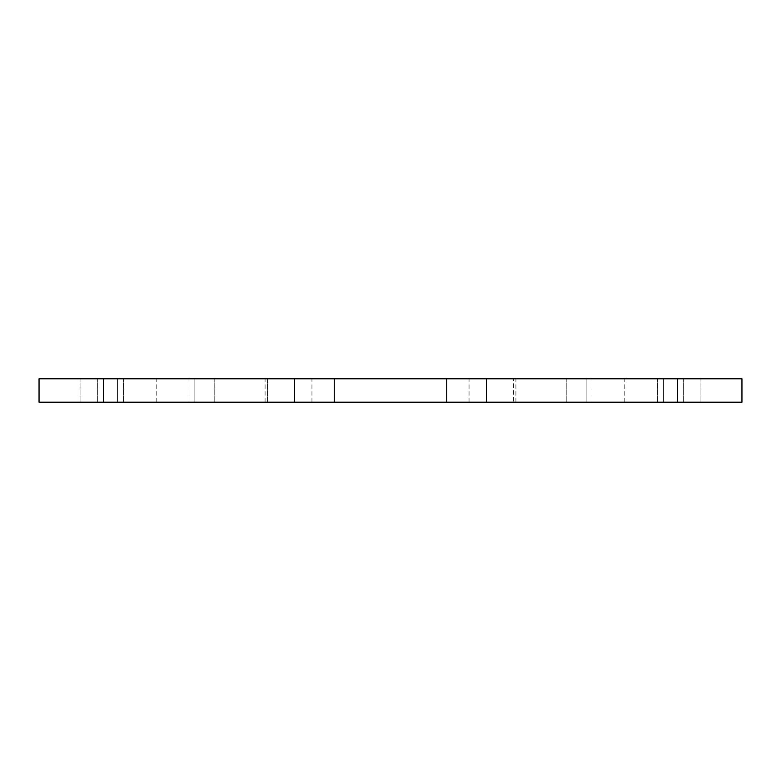 <?xml version="1.0" encoding="UTF-8"?>
<svg xmlns="http://www.w3.org/2000/svg" width="781" height="781" viewBox="0 0 781 781"><rect width="100%" height="100%" fill="white"/><g stroke="black" fill="none" stroke-linecap="round" stroke-linejoin="round"><path stroke-width="0.59" stroke-dasharray="3.9 2.93" d="M663.459 402.215L663.459 378.785L586.14 378.785L663.459 378.785L586.14 378.785L663.459 378.785L663.459 402.215L586.14 402.215L663.459 402.215L586.14 402.215L586.14 378.785L586.14 402.215L663.459 402.215M194.859 402.215L194.859 378.785L117.54 378.785L194.859 378.785L117.54 378.785L194.859 378.785L194.859 402.215L117.54 402.215L194.859 402.215L117.54 402.215L117.54 378.785L117.54 402.215L194.859 402.215M741.95 378.785L741.95 402.215L513.507 402.215L513.507 378.785L741.95 378.785M486.563 402.215L624.8 402.215L486.563 402.215L486.563 378.785L624.8 378.785L486.563 378.785M294.437 402.215L156.2 402.215L294.437 402.215L294.437 378.785L156.2 378.785L294.437 378.785M103.483 402.215L39.05 402.215L39.05 378.785L267.493 378.785L267.493 402.215L103.483 402.215L103.483 378.785M267.493 402.215L700.947 402.215L513.507 402.215L513.507 378.785L700.947 378.785L80.052 378.785L267.493 378.785L267.493 402.215M265.091 402.215L265.091 378.785M214.775 402.215L214.775 378.785L214.775 402.215M189.002 402.215L189.002 378.785L189.002 402.215M123.398 402.215L123.398 378.785L123.398 402.215M97.625 402.215L97.625 378.785L97.625 402.215M80.052 402.215L80.052 378.785L80.052 402.215M566.225 402.215L566.225 378.785L566.225 402.215M591.998 402.215L591.998 378.785L591.998 402.215M657.602 402.215L657.602 378.785L657.602 402.215M683.375 402.215L683.375 378.785L683.375 402.215M700.947 402.215L700.947 378.785L700.947 402.215M515.909 402.215L515.909 378.785M469.049 402.215L469.049 378.785M311.951 402.215L311.951 378.785M624.8 402.215L624.8 378.785M156.2 402.215L156.2 378.785M677.517 402.215L677.517 378.785"/><path stroke-width="1.17" d="M677.517 402.215L741.95 402.215L741.95 378.785L486.563 378.785L486.563 402.215L677.517 402.215L677.517 378.785M486.563 402.215L294.437 402.215L294.437 378.785L39.05 378.785L39.05 402.215L294.437 402.215M294.437 378.785L486.563 378.785M334.268 402.215L334.268 378.785M446.732 402.215L446.732 378.785M103.483 402.215L103.483 378.785"/></g></svg>
